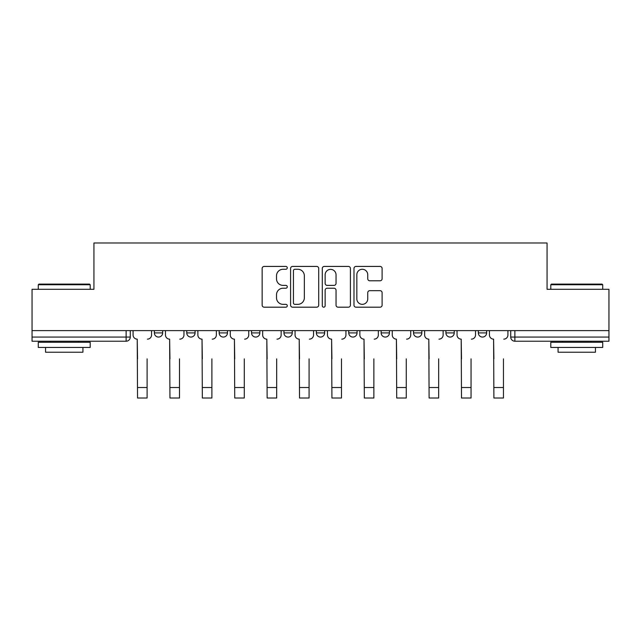 <?xml version="1.0" encoding="UTF-8"?>
<svg xmlns="http://www.w3.org/2000/svg" width="641" height="641" viewBox="0 0 641 641"><rect width="100%" height="100%" fill="white"/><g stroke="black" fill="none" stroke-linecap="round" stroke-linejoin="round"><path stroke-width="0.96" d="M287.272 267.85A1.426 1.426 0 0 0 285.846 266.424L264.188 266.424A2.035 2.035 0 0 0 262.153 268.459L262.153 305.148A2.035 2.035 0 0 0 264.188 307.191L285.846 307.191A1.426 1.426 0 0 0 287.272 305.765A1.426 1.426 0 0 0 285.846 304.339L283.042 304.339A6.522 6.522 0 0 1 276.519 297.817L276.519 294.756A6.522 6.522 0 0 1 283.042 288.234L285.846 288.234A1.426 1.426 0 0 0 287.272 286.807A1.426 1.426 0 0 0 285.846 285.381L283.042 285.381A6.522 6.522 0 0 1 276.519 278.859L276.519 275.798A6.522 6.522 0 0 1 283.042 269.276L285.846 269.276A1.426 1.426 0 0 0 287.272 267.85M413.533 330.62L413.533 332.911L421.842 332.911A4.15 4.15 0 0 1 417.692 337.062A4.15 4.15 0 0 1 413.533 332.911L413.533 330.62M348.744 330.62L348.744 332.911L357.053 332.911A4.15 4.15 0 0 1 352.895 337.062A4.15 4.15 0 0 1 348.744 332.911L348.744 330.62M316.35 330.62L316.35 332.911L324.65 332.911A4.15 4.15 0 0 1 320.5 337.062A4.15 4.15 0 0 1 316.35 332.911L316.35 330.62M251.552 330.62L251.552 332.911L259.861 332.911A4.15 4.15 0 0 1 255.711 337.062A4.15 4.15 0 0 1 251.552 332.911L251.552 330.62M380.073 280.79A2.035 2.035 0 0 0 382.108 278.755L382.108 268.459A2.035 2.035 0 0 0 380.073 266.424L356.019 266.424A2.035 2.035 0 0 0 353.984 268.459L353.984 305.148A2.035 2.035 0 0 0 356.019 307.191L380.073 307.191A2.035 2.035 0 0 0 382.108 305.148L382.108 292.721A2.035 2.035 0 0 0 380.073 290.677L369.777 290.677A2.035 2.035 0 0 0 367.742 292.721L367.742 298.882A5.457 5.457 0 0 1 362.285 304.339A5.457 5.457 0 0 1 356.837 298.882L356.837 274.725A5.457 5.457 0 0 1 362.285 269.276A5.457 5.457 0 0 1 367.742 274.725L367.742 278.755A2.035 2.035 0 0 0 369.777 280.79L380.073 280.79M32.05 330.62L32.05 289.299L93.939 289.299L93.939 242.987L547.061 242.987L547.061 289.299L608.95 289.299L608.95 330.62L32.05 330.62L32.05 337.062L130.275 337.062L130.275 330.62L130.275 337.062A4.15 4.15 0 0 1 126.125 341.212L32.05 341.212L32.05 337.062M318.713 268.459A2.035 2.035 0 0 0 316.678 266.424L292.625 266.424A2.035 2.035 0 0 0 290.589 268.459L290.589 305.148A2.035 2.035 0 0 0 292.625 307.191L316.678 307.191A2.035 2.035 0 0 0 318.713 305.148L318.713 268.459M324.322 266.424L348.375 266.424A2.035 2.035 0 0 1 350.411 268.459L350.411 305.148A2.035 2.035 0 0 1 348.375 307.191L338.079 307.191A2.035 2.035 0 0 1 336.044 305.148L336.044 290.269A2.035 2.035 0 0 0 334.001 288.234L327.174 288.234A2.035 2.035 0 0 0 325.139 290.269L325.139 305.765A1.426 1.426 0 0 1 323.713 307.191A1.426 1.426 0 0 1 322.287 305.765L322.287 268.459A2.035 2.035 0 0 1 324.322 266.424M510.725 330.62L510.725 337.062L608.95 337.062L608.95 341.212L514.875 341.212A4.15 4.15 0 0 1 510.725 337.062L510.725 330.62M608.95 330.62L608.95 337.062M486.631 330.62L486.631 332.911A4.15 4.15 0 0 1 482.481 337.062A4.15 4.15 0 0 1 478.33 332.911L486.631 332.911M478.33 330.62L478.33 332.911M454.237 330.62L454.237 332.911A4.15 4.15 0 0 1 450.086 337.062A4.15 4.15 0 0 1 445.928 332.911L454.237 332.911L454.237 330.62M445.928 330.62L445.928 332.911M421.842 330.62L421.842 332.911M389.448 330.62L389.448 332.911A4.15 4.15 0 0 1 385.289 337.062A4.15 4.15 0 0 1 381.139 332.911L389.448 332.911L389.448 330.62M381.139 330.62L381.139 332.911M357.053 330.62L357.053 332.911L357.053 330.62M324.65 332.911L324.65 330.62L324.65 332.911A4.15 4.15 0 0 1 320.5 337.062M292.256 330.62L292.256 332.911A4.15 4.15 0 0 1 288.105 337.062A4.15 4.15 0 0 1 283.947 332.911A4.15 4.15 0 0 0 288.105 337.062A4.15 4.15 0 0 0 292.256 332.911L292.256 330.62M283.947 330.62L283.947 332.911L292.256 332.911M259.861 330.62L259.861 332.911M227.467 330.62L227.467 332.911A4.15 4.15 0 0 1 223.308 337.062A4.15 4.15 0 0 1 219.158 332.911A4.15 4.15 0 0 0 223.308 337.062A4.15 4.15 0 0 0 227.467 332.911L219.158 332.911L219.158 330.62M186.763 330.62L186.763 332.911L195.072 332.911L195.072 330.62L195.072 332.911A4.15 4.15 0 0 1 190.914 337.062A4.15 4.15 0 0 1 186.763 332.911A4.15 4.15 0 0 0 190.914 337.062M154.369 330.62L154.369 332.911L162.67 332.911L162.67 330.62L162.67 332.911A4.15 4.15 0 0 1 158.519 337.062A4.15 4.15 0 0 1 154.369 332.911A4.15 4.15 0 0 0 158.519 337.062M294.868 269.276A1.426 1.426 0 0 0 293.442 270.702L293.442 302.913A1.426 1.426 0 0 0 294.868 304.339L297.825 304.339A6.522 6.522 0 0 0 304.347 297.817L304.347 275.798A6.522 6.522 0 0 0 297.825 269.276L294.868 269.276M336.044 274.829A5.457 5.457 0 0 0 330.588 269.38A5.457 5.457 0 0 0 325.139 274.829L325.139 283.338A2.035 2.035 0 0 0 327.174 285.381L334.001 285.381A2.035 2.035 0 0 0 336.044 283.338L336.044 274.829M133.08 334.987L133.08 330.62L133.08 334.987A4.15 4.15 0 0 0 137.23 339.137L137.543 358.864M137.23 339.137L137.543 398.013L147.101 398.013L147.101 358.864M151.564 334.987L151.564 330.62L151.564 334.987A4.15 4.15 0 0 1 147.406 339.137M165.474 334.987L165.474 330.62L165.474 334.987A4.15 4.15 0 0 0 169.633 339.137L169.945 358.864M169.633 339.137L169.945 398.013L179.496 398.013L179.496 358.864M183.959 334.987L183.959 330.62L183.959 334.987A4.15 4.15 0 0 1 179.809 339.137M197.869 334.987L197.869 330.62L197.869 334.987A4.15 4.15 0 0 0 202.027 339.137L202.34 358.864M202.027 339.137L202.34 398.013L211.891 398.013L211.891 358.864M216.354 334.987L216.354 330.62L216.354 334.987A4.15 4.15 0 0 1 212.203 339.137M38.284 284.732L38.901 284.107L89.572 284.107L90.197 284.732L38.284 284.732L38.284 289.299M90.197 347.446L38.284 347.446L38.284 342.254L90.197 342.254L90.197 347.446M82.929 347.446L82.929 352.221L45.551 352.221L45.551 347.446M550.803 284.732L551.428 284.107L602.099 284.107L602.716 284.732L550.803 284.732L550.803 289.299M602.716 347.446L550.803 347.446L550.803 342.254L602.716 342.254L602.716 347.446M595.449 347.446L595.449 352.221L558.071 352.221L558.071 347.446M230.271 334.987L230.271 330.62L230.271 334.987A4.15 4.15 0 0 0 234.422 339.137L234.734 358.864M234.422 339.137L234.734 398.013L244.285 398.013L244.285 358.864M248.748 334.987L248.748 330.62L248.748 334.987A4.15 4.15 0 0 1 244.598 339.137M262.666 334.987L262.666 330.62L262.666 334.987A4.15 4.15 0 0 0 266.816 339.137L267.129 358.864M266.816 339.137L267.129 398.013L276.68 398.013L276.68 358.864M281.151 334.987L281.151 330.62L281.151 334.987A4.15 4.15 0 0 1 276.992 339.137M295.06 334.987L295.06 330.62L295.06 334.987A4.15 4.15 0 0 0 299.211 339.137L299.523 358.864M299.211 339.137L299.523 398.013L309.082 398.013L309.082 358.864M313.545 334.987L313.545 330.62L313.545 334.987A4.15 4.15 0 0 1 309.387 339.137M327.455 334.987L327.455 330.62L327.455 334.987A4.15 4.15 0 0 0 331.613 339.137L331.918 358.864M331.613 339.137L331.918 398.013L341.477 398.013L341.477 358.864M345.94 334.987L345.94 330.62L345.94 334.987A4.15 4.15 0 0 1 341.789 339.137M359.849 334.987L359.849 330.62L359.849 334.987A4.15 4.15 0 0 0 364.008 339.137L364.32 358.864M364.008 339.137L364.32 398.013L373.871 398.013L373.871 358.864M378.334 334.987L378.334 330.62L378.334 334.987A4.15 4.15 0 0 1 374.184 339.137M392.252 334.987L392.252 330.62L392.252 334.987A4.15 4.15 0 0 0 396.402 339.137L396.715 358.864M396.402 339.137L396.715 398.013L406.266 398.013L406.266 358.864M410.729 334.987L410.729 330.62L410.729 334.987A4.15 4.15 0 0 1 406.578 339.137M424.646 334.987L424.646 330.62L424.646 334.987A4.15 4.15 0 0 0 428.797 339.137L429.109 358.864M428.797 339.137L429.109 398.013L438.66 398.013L438.66 358.864M443.131 334.987L443.131 330.62L443.131 334.987A4.15 4.15 0 0 1 438.973 339.137M457.041 334.987L457.041 330.62L457.041 334.987A4.15 4.15 0 0 0 461.191 339.137L461.504 358.864M461.191 339.137L461.504 398.013L471.055 398.013L471.055 358.864M475.526 334.987L475.526 330.62L475.526 334.987A4.15 4.15 0 0 1 471.367 339.137M489.436 334.987L489.436 330.62L489.436 334.987A4.15 4.15 0 0 0 493.594 339.137L493.899 358.864M493.594 339.137L493.899 398.013L503.457 398.013L503.457 358.864M507.92 334.987L507.92 330.62L507.92 334.987A4.15 4.15 0 0 1 503.77 339.137M126.125 330.62L126.125 341.212M514.875 330.62L514.875 341.212M147.101 387.525L137.543 387.525M179.496 387.525L169.945 387.525M211.891 387.525L202.34 387.525M244.285 387.525L234.734 387.525M276.68 387.525L267.129 387.525M309.082 387.525L299.523 387.525M341.477 387.525L331.918 387.525M373.871 387.525L364.32 387.525M406.266 387.525L396.715 387.525M438.66 387.525L429.109 387.525M471.055 387.525L461.504 387.525M503.457 387.525L493.899 387.525M90.197 289.299L90.197 284.732M78.362 342.254L78.362 341.212M50.118 342.254L50.118 341.212M602.716 289.299L602.716 284.732M590.882 342.254L590.882 341.212M562.638 342.254L562.638 341.212"/></g></svg>
